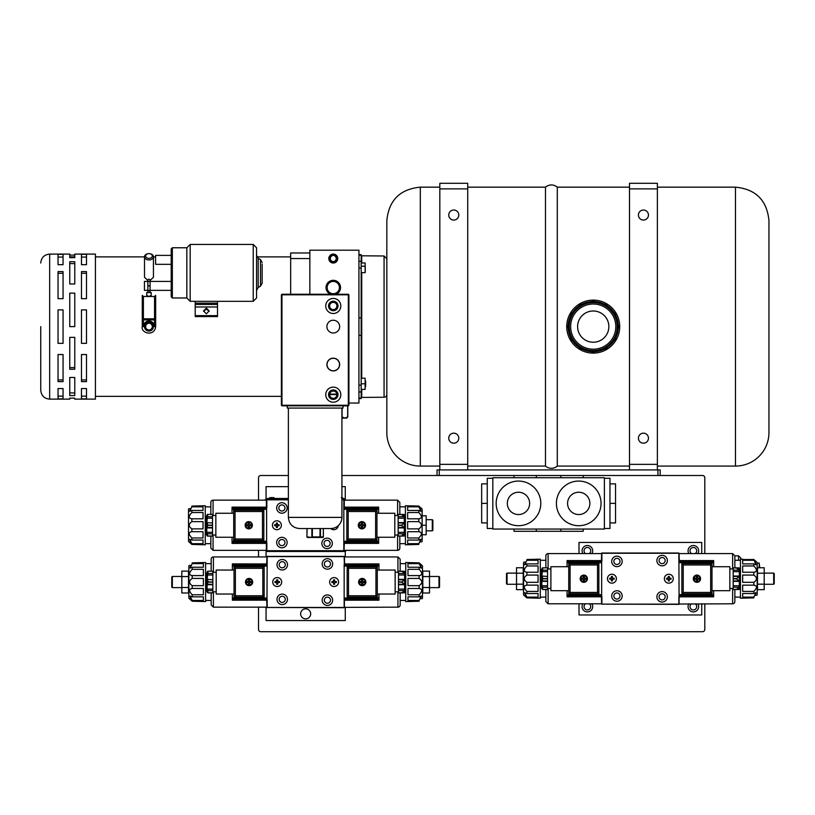 <?xml version="1.0" encoding="UTF-8"?>
<svg xmlns="http://www.w3.org/2000/svg" width="815" height="815" viewBox="0 0 815 815"><rect width="100%" height="100%" fill="white"/><g stroke="black" fill="none" stroke-linecap="round" stroke-linejoin="round"><path stroke-width="1.22" d="M704.802 603.803L704.802 629.465A2.231 2.231 0 0 1 702.571 631.696L260.759 631.696A2.231 2.231 0 0 1 258.528 629.465L258.528 607.155M288.378 475.502L260.759 475.502A2.231 2.231 0 0 0 258.528 477.733L258.528 500.155M258.528 550.359L258.528 556.94M660.17 475.502L660.17 469.919L437.034 469.919L437.034 475.502L702.571 475.502A2.231 2.231 0 0 1 704.802 477.733L704.802 553.599M437.034 475.502L341.923 475.502M358.936 254.657L361.167 254.657L361.167 398.576L358.936 398.576M358.936 261.299L361.167 261.299L361.167 395.255A2.791 2.791 0 0 1 361.707 395.204L361.167 395.224M361.728 257.998L361.167 257.968L361.167 255.238M365.14 262.98L365.14 266.199L365.14 262.98L361.167 262.98M361.167 272.638L365.14 272.638L365.14 266.199L361.167 266.199M361.167 378.231L365.14 378.231L365.14 383.804L361.167 383.804M365.14 383.804L365.14 389.387L361.167 389.387M365.252 272.21L365.252 266.627M365.629 381.023L365.629 386.595M420.306 466.068L420.306 187.155C399.971 189.141 388.816 200.296 386.83 220.621L386.83 432.602A33.466 33.466 0 0 0 420.306 466.068L439.825 466.068M467.718 469.919L467.718 183.304L439.825 183.304L439.825 469.919M458.794 183.304L439.825 183.304M448.749 438.185A5.022 5.022 0 0 0 453.772 443.197A5.022 5.022 0 0 0 458.794 438.185A5.022 5.022 0 0 0 453.772 433.162A5.022 5.022 0 0 0 448.749 438.185M448.749 215.048A5.022 5.022 0 0 0 453.772 220.07A5.022 5.022 0 0 0 458.794 215.048A5.022 5.022 0 0 0 453.772 210.025A5.022 5.022 0 0 0 448.749 215.048M657.379 469.919L657.379 183.304L629.496 183.304L629.496 469.919M648.455 183.304L629.496 183.304M638.42 438.185A5.022 5.022 0 0 0 643.432 443.197A5.022 5.022 0 0 0 648.455 438.185A5.022 5.022 0 0 0 643.432 433.162A5.022 5.022 0 0 0 638.42 438.185M638.42 215.048A5.022 5.022 0 0 0 643.432 220.07A5.022 5.022 0 0 0 648.455 215.048A5.022 5.022 0 0 0 643.432 210.025A5.022 5.022 0 0 0 638.42 215.048M657.379 187.155L735.476 187.155C755.811 189.141 766.966 200.296 768.952 220.621L768.952 432.602A33.466 33.466 0 0 1 735.476 466.068L657.379 466.068M386.83 394.45A2.791 2.791 0 0 1 384.069 397.241L384.069 255.992L361.728 255.788L361.728 262.98M361.728 272.638L361.728 378.231M361.728 389.387L361.728 397.435L384.069 397.241M629.496 466.068L557.297 466.068L557.297 187.155L629.496 187.155M557.297 466.068A8.924 8.924 0 0 1 545.49 466.068L467.718 466.068M557.297 187.155C553.365 184.2 549.422 184.2 545.49 187.155L545.49 466.068M593.228 300.114A26.498 26.498 0 0 0 566.731 326.611A26.498 26.498 0 0 0 593.228 353.109A26.498 26.498 0 0 0 619.726 326.611A26.498 26.498 0 0 0 593.228 300.114M581.411 304.464L581.655 304.341A1.121 1.121 0 0 0 579.873 304.107A1.121 1.121 0 0 0 579.73 305.452L580.677 304.871M592.118 301.54L594.349 301.54A1.121 1.121 0 0 0 592.76 300.501A1.121 1.121 0 0 0 592.118 301.54L592.678 301.519M605.779 304.871L606.737 305.452A1.121 1.121 0 0 0 604.995 304.077A1.121 1.121 0 0 0 604.801 304.341L604.873 304.372M615.478 314.977L615.508 315.038A1.121 1.121 0 0 0 615.936 313.5A1.121 1.121 0 0 0 614.388 313.113L614.541 313.347M618.31 327.732A1.121 1.121 0 0 0 619.451 326.611A1.121 1.121 0 0 0 618.31 325.501L618.31 327.732A1.121 1.121 0 0 0 619.125 325.827A1.121 1.121 0 0 0 618.31 325.501M614.541 339.886L614.388 340.12A1.121 1.121 0 0 0 615.936 339.723A1.121 1.121 0 0 0 615.508 338.184L615.478 338.256M604.873 348.861L604.801 348.891A1.121 1.121 0 0 0 606.594 349.115A1.121 1.121 0 0 0 606.737 347.771L605.779 348.351M579.648 347.913A1.121 1.121 0 0 1 579.73 347.771A1.121 1.121 0 0 0 581.462 349.146A1.121 1.121 0 0 0 581.655 348.891L579.73 347.771A1.121 1.121 0 0 0 581.462 349.146A1.121 1.121 0 0 0 581.655 348.891M570.989 338.256L570.958 338.184A1.121 1.121 0 0 0 570.571 339.794A1.121 1.121 0 0 0 572.069 340.12L570.958 338.184A1.121 1.121 0 0 0 570.531 339.723A1.121 1.121 0 0 0 572.069 340.12L571.773 339.641M568.157 325.501A1.121 1.121 0 0 0 567.118 327.08A1.121 1.121 0 0 0 568.157 327.732L568.157 325.501A1.121 1.121 0 0 0 567.678 325.593A1.121 1.121 0 0 1 568.157 325.501M593.228 304.026A22.596 22.596 0 0 0 570.643 326.611A22.596 22.596 0 0 0 593.228 349.207A22.596 22.596 0 0 0 615.824 326.611A22.596 22.596 0 0 0 593.228 304.026M593.228 310.994A15.617 15.617 0 0 0 577.611 326.611A15.617 15.617 0 0 0 593.228 342.229A15.617 15.617 0 0 0 608.856 326.611A15.617 15.617 0 0 0 593.228 310.994M593.789 301.519L594.349 301.54A1.121 1.121 0 0 0 592.76 300.501M614.968 314.06L615.376 314.794M615.508 315.038A1.121 1.121 0 0 0 615.763 313.276A1.121 1.121 0 0 0 614.388 313.113M615.376 338.429L614.968 339.162M614.388 340.12A1.121 1.121 0 0 0 615.763 338.378A1.121 1.121 0 0 0 615.508 338.184M605.565 349.441A1.121 1.121 0 0 1 604.801 348.891A1.121 1.121 0 0 0 606.594 349.115M594.349 351.693L592.118 351.693A1.121 1.121 0 0 0 594.084 352.437A1.121 1.121 0 0 0 594.349 351.693A1.121 1.121 0 0 1 593.697 352.732M593.228 351.713A25.102 25.102 0 0 0 618.33 326.611A25.102 25.102 0 0 0 593.228 301.509A25.102 25.102 0 0 0 568.126 326.611A25.102 25.102 0 0 0 593.228 351.713L592.118 351.693M572.028 313.174L572.069 313.113A1.121 1.121 0 0 0 570.388 313.897A1.121 1.121 0 0 0 570.958 315.038L572.069 313.113A1.121 1.121 0 0 0 570.388 313.897A1.121 1.121 0 0 0 570.958 315.038L570.989 314.977M579.985 303.995A1.121 1.121 0 0 1 581.655 304.341A1.121 1.121 0 0 0 579.873 304.107A1.121 1.121 0 0 0 579.73 305.452A1.121 1.121 0 0 1 579.873 304.107M333.284 398.301A3.627 3.627 0 0 0 336.422 392.861A3.627 3.627 0 0 0 330.136 392.861A3.627 3.627 0 0 0 333.284 398.301M333.284 310.719A4.737 4.737 0 0 1 328.537 305.971A4.737 4.737 0 0 1 333.284 301.234A4.737 4.737 0 0 1 338.021 305.971A4.737 4.737 0 0 1 333.284 310.719A4.737 4.737 0 0 1 328.537 305.971M333.284 309.598A3.627 3.627 0 0 0 336.422 304.158A3.627 3.627 0 0 0 330.136 304.158A3.627 3.627 0 0 0 333.284 309.598M330.493 294.256A7.254 7.254 0 0 1 327.528 283.151A7.254 7.254 0 0 1 339.03 283.151A7.254 7.254 0 0 1 336.065 294.256M333.284 293.706A6.133 6.133 0 0 0 338.592 284.496A6.133 6.133 0 0 0 327.966 284.496A6.133 6.133 0 0 0 333.284 293.706M333.284 263.021A4.462 4.462 0 0 1 329.413 256.328A4.462 4.462 0 0 1 337.145 256.328A4.462 4.462 0 0 1 333.284 263.021M333.284 261.9A3.352 3.352 0 0 0 336.177 256.888A3.352 3.352 0 0 0 330.381 256.888A3.352 3.352 0 0 0 333.284 261.9M330.819 256.888A2.975 2.975 0 0 0 333.284 261.534A2.975 2.975 0 0 0 335.739 256.888C334.099 254.789 332.459 254.789 330.819 256.888M309.853 294.256L309.853 250.195L358.936 250.195L358.936 403.038L348.902 403.038M144.51 256.796A4.462 3.158 0 0 0 148.972 259.954A4.462 3.158 0 0 0 153.434 256.796A4.462 3.158 0 0 0 148.972 253.638A4.462 3.158 0 0 0 144.51 256.796L144.51 277.304L147.851 280.452M150.082 280.452L153.434 277.304L153.434 256.796M153.434 326.611L153.098 324.91M86.492 398.892L86.492 388.551L81.469 388.551L81.469 398.892L86.492 398.892M86.492 381.624L86.492 354.545L81.469 354.545L81.469 381.624L86.492 381.624M86.492 343.349L86.492 309.883L81.469 309.883L81.469 343.349L86.492 343.349M86.492 298.677L86.492 271.599L81.469 271.599L81.469 298.677L86.492 298.677M81.469 254.331L81.469 264.681L86.492 264.681L86.492 254.331L81.469 254.331M58.038 298.677L58.038 271.599L63.061 271.599L63.061 298.677L58.038 298.677M58.038 264.681L58.038 254.331L63.061 254.331L63.061 264.681L58.038 264.681M58.038 398.892L58.038 388.551L63.061 388.551L63.061 398.892L58.038 398.892M58.038 381.624L58.038 354.545L63.061 354.545L63.061 381.624L58.038 381.624M63.061 326.611L63.061 343.349L58.038 343.349L58.038 309.883L63.061 309.883L63.061 326.611M74.776 326.611L74.776 293.145L69.754 293.145L69.754 326.611L74.776 326.611M74.776 283.987L74.776 261.717L69.754 261.717L69.754 283.987L74.776 283.987M74.776 257.642L74.776 256.888L69.754 256.888L69.754 257.642L74.776 257.642L74.776 254.097L95.416 254.097L95.416 399.136L74.776 399.136L74.776 398.138L69.754 398.138L69.754 399.136L49.674 399.136C44.255 398.606 41.28 395.632 40.75 390.212L40.75 326.611M74.776 395.581L74.776 377.457L69.754 377.457L69.754 395.581L74.776 395.581M49.674 399.136L49.674 254.097L69.754 254.097L69.754 257.642M69.754 337.349L69.754 369.236L74.776 369.236L74.776 337.349L69.754 337.349M69.754 255.085L74.776 255.085M69.754 392.932L74.776 392.932M81.469 396.161L86.492 396.161M69.754 367.596L74.776 367.596M81.469 379.943L86.492 379.943M148.972 331.073A4.462 4.462 0 0 0 152.833 324.38A4.462 4.462 0 0 0 145.101 324.38A4.462 4.462 0 0 0 148.972 331.073M148.972 329.963A3.352 3.352 0 0 0 151.865 324.94A3.352 3.352 0 0 0 146.068 324.94A3.352 3.352 0 0 0 148.972 329.963M148.972 258.375A3.352 2.364 0 0 0 152.313 256.012A3.352 2.364 0 0 0 148.972 253.638A3.352 2.364 0 0 0 145.62 256.012A3.352 2.364 0 0 0 148.972 258.375M58.038 379.943L63.061 379.943M58.038 396.161L63.061 396.161M81.469 257.061L86.492 257.061M58.038 257.061L63.061 257.061M81.469 273.29L86.492 273.29M58.038 273.29L63.061 273.29M69.754 263.581L74.776 263.581M171.211 252.518L171.211 255.39L155.594 255.39L155.594 264.315L171.211 264.315L171.211 289.682M195.203 301.326L195.203 315.629L217.513 315.629L217.513 301.326M206.358 308.08L209.149 310.923L206.358 313.846L203.567 310.923L206.358 308.08M195.203 315.629L195.203 316.597L217.513 316.597L217.513 315.629M209.109 311.391L206.358 309.007L203.607 311.391M253.221 244.429L253.221 301.326L256.562 297.974L256.562 247.77L253.221 244.429L190.18 244.429L190.18 301.326L186.839 297.974L186.839 247.77L172.332 247.77L172.332 297.974L171.211 296.864L171.211 290.354L150.082 290.354M256.562 287.736L256.562 255.36L258.192 258.233L258.192 287.522L256.562 290.385M172.332 247.77L171.211 248.891L171.211 296.864M262.145 264.07L262.145 283.253L262.145 264.07M147.851 281.43L144.438 281.43L144.438 290.354L147.851 290.354M290.66 294.256L290.66 252.976L309.853 252.976M341.923 517.393L288.378 517.393C289.04 524.167 292.758 527.886 299.533 528.548L330.768 528.548A11.155 11.155 0 0 0 341.923 517.393L341.923 408.06M306.99 528.548L306.949 536.922L306.99 528.548M320.478 528.548L320.478 536.922L323.311 536.922A0.56 0.52 90 0 1 322.791 537.472L319.959 537.472A0.56 0.52 -90 0 0 320.478 536.922L311.88 536.922L311.88 528.548L307.072 528.548L306.949 536.922A0.56 0.56 0 0 0 307.51 537.472L307.072 536.922L312.318 537.472L307.51 537.472A0.56 0.52 -90 0 1 306.99 536.922M311.88 528.548L312.4 528.548L312.318 537.472L319.959 537.472L320.04 528.548M348.341 405.829L281.959 405.829L281.959 405.269L348.341 405.269L348.341 294.816L281.959 294.816L281.959 405.269L281.399 405.269L281.399 294.816L281.959 294.256L348.341 294.256L348.902 294.816L348.902 405.269L348.341 405.269L348.341 405.829L348.902 405.269M326.897 326.611A6.388 6.388 0 0 1 333.284 320.234A6.388 6.388 0 0 1 339.661 326.611A6.388 6.388 0 0 1 333.284 332.999A6.388 6.388 0 0 1 326.897 326.611M326.897 364.549A6.388 6.388 0 0 1 333.284 358.162A6.388 6.388 0 0 1 339.661 364.549A6.388 6.388 0 0 1 333.284 370.927A6.388 6.388 0 0 1 326.897 364.549M333.284 313.5A7.529 7.529 0 0 1 325.745 305.971A7.529 7.529 0 0 1 333.284 298.443A7.529 7.529 0 0 1 340.813 305.971A7.529 7.529 0 0 1 333.284 313.5M333.284 402.203A7.529 7.529 0 0 1 325.745 394.674A7.529 7.529 0 0 1 333.284 387.135A7.529 7.529 0 0 1 340.813 394.674A7.529 7.529 0 0 1 333.284 402.203M333.284 399.411A4.737 4.737 0 0 1 328.537 394.674A4.737 4.737 0 0 1 333.284 389.927A4.737 4.737 0 0 1 338.021 394.674A4.737 4.737 0 0 1 333.284 399.411M333.284 370.794A6.245 6.245 0 0 1 327.029 364.549A6.245 6.245 0 0 1 333.284 358.294A6.245 6.245 0 0 1 339.529 364.549A6.245 6.245 0 0 1 333.284 370.794M348.341 294.256L348.902 294.816M281.399 294.816L281.959 294.256M281.959 405.829L281.399 405.269M343.044 405.829L343.044 408.06L287.257 408.06L287.257 405.829M300.643 613.848A5.022 5.022 0 0 1 305.666 608.825A5.022 5.022 0 0 1 310.688 613.848A5.022 5.022 0 0 1 305.666 618.86A5.022 5.022 0 0 1 300.643 613.848M266.057 607.155L266.057 620.541L345.275 620.541L345.275 607.155M345.275 556.94L345.275 550.92M345.275 499.595L345.275 486.657L341.923 486.657M266.057 499.595L266.057 486.657L288.378 486.657M266.057 556.94L266.057 550.92M438.99 576.47L439.55 577.03L439.55 587.065L438.99 587.625L438.99 576.47L429.505 576.47M429.505 587.523L429.505 592.994L422.812 592.994L422.812 571.101L429.505 571.101L429.505 587.523L422.812 587.523M422.812 576.572L429.505 576.572M172.342 576.47L171.782 577.03L171.782 587.065L172.342 587.625L172.342 576.47L181.827 576.47M188.52 587.523L181.827 587.523L181.827 592.994L188.52 592.994L188.52 571.101L181.827 571.101L181.827 576.572L188.52 576.572M181.827 587.523L181.827 576.572M211.167 571.193L211.167 559.172A2.231 2.231 0 0 1 213.398 556.94L266.953 556.94M344.378 556.94L397.934 556.94L400.165 559.172L400.165 571.193M344.378 600.156L344.378 607.155M266.953 607.155L213.398 607.155L211.167 604.924L211.167 592.902M589.225 603.803A3.352 3.352 0 0 1 587.37 609.936A3.352 3.352 0 0 1 585.527 603.803M695.215 603.803A3.352 3.352 0 0 1 693.361 609.936A3.352 3.352 0 0 1 691.517 603.803M691.517 553.599A3.352 3.352 0 0 1 693.361 547.466A3.352 3.352 0 0 1 695.215 553.599M585.527 553.599A3.352 3.352 0 0 1 587.37 547.466A3.352 3.352 0 0 1 589.225 553.599M701.735 553.599L701.735 542.444L579.007 542.444L579.007 553.599M579.007 603.803L579.007 614.958L701.735 614.958L701.735 603.803M697.874 603.803A5.298 5.298 0 0 1 693.361 611.892A5.298 5.298 0 0 1 688.858 603.803M591.884 603.803A5.298 5.298 0 0 1 587.37 611.892A5.298 5.298 0 0 1 582.868 603.803M582.868 553.599A5.298 5.298 0 0 1 587.37 545.51A5.298 5.298 0 0 1 591.884 553.599M688.858 553.599A5.298 5.298 0 0 1 693.361 545.51A5.298 5.298 0 0 1 697.874 553.599M759.193 567.749L759.193 563.084L759.743 567.749M753.834 560.272L742.679 560.272L742.679 563.899L753.834 563.899L755.984 564.734L753.834 559.518L756.626 561.963L753.834 559.518L742.679 559.518L748.588 559.518M738.553 560.292L738.553 555.83L740.784 558.061L740.784 559.172M518.483 492.24A11.155 11.155 0 0 1 528.14 508.968A11.155 11.155 0 0 1 508.815 508.968A11.155 11.155 0 0 1 518.483 492.24M578.732 492.24A11.155 11.155 0 0 1 588.389 508.968A11.155 11.155 0 0 1 569.064 508.968A11.155 11.155 0 0 1 578.732 492.24M518.483 481.074A22.311 22.311 0 0 1 540.793 503.395A22.311 22.311 0 0 1 518.483 525.706A22.311 22.311 0 0 1 496.172 503.395A22.311 22.311 0 0 1 518.483 481.074M578.732 481.074A22.311 22.311 0 0 1 601.042 503.395A22.311 22.311 0 0 1 578.732 525.706A22.311 22.311 0 0 1 556.411 503.395A22.311 22.311 0 0 1 578.732 481.074M492.82 529.057L604.384 529.057L604.384 477.733L492.82 477.733L492.82 529.057M560.873 475.502L560.873 477.733M583.194 475.502L583.194 477.733M583.194 529.057L583.194 531.288L514.02 531.288L514.02 529.057M560.873 531.288L560.873 529.057M609.966 522.914L615.549 522.914L615.549 483.865L609.966 483.865M609.966 503.395L615.549 503.395M604.384 528.497L609.966 528.497L609.966 478.293L604.384 478.293M487.248 522.914L481.665 522.914L481.665 483.865L487.248 483.865M487.248 503.395L481.665 503.395M492.82 528.497L487.248 528.497L487.248 478.293L492.82 478.293M362.787 581.492L362.787 579.811L361.677 579.811L361.677 581.492L359.996 581.492L359.996 582.603L361.677 582.603L361.677 584.274L362.787 584.274L362.787 582.603L364.458 582.603L364.458 581.492L362.787 581.492M362.227 585.119A3.066 3.066 0 0 1 359.16 582.042A3.066 3.066 0 0 1 362.227 578.976A3.066 3.066 0 0 1 365.303 582.042A3.066 3.066 0 0 1 362.227 585.119M362.227 585.669A3.627 3.627 0 0 1 359.089 580.239A3.627 3.627 0 0 1 365.375 580.239A3.627 3.627 0 0 1 362.227 585.669M404.627 579.771L404.627 584.324L401.673 582.165L404.627 579.771L404.627 573.566L401.673 571.193L404.495 571.254L398.494 571.193L401.663 571.193M404.627 590.518L404.627 592.8L401.673 592.902L404.627 590.518L404.627 584.324M404.495 571.254L404.627 573.566M401.673 592.902L398.494 592.902L398.494 571.193M398.494 584.304L404.495 584.304M398.494 584.712L404.627 584.712M398.494 589.102L404.627 589.102M398.494 590.58L404.495 590.58M398.494 573.516L404.495 573.516M398.494 574.993L404.627 574.993M398.494 579.384L404.627 579.384M398.494 579.791L404.495 579.791M377.294 594.043L395.143 594.043L395.143 570.052L377.294 570.052M347.17 597.11L347.17 566.985L348.504 568.32L348.504 595.765L375.949 595.765L377.294 597.11L347.17 597.11L348.504 595.765M375.949 595.765L375.949 568.32L377.294 566.985L377.294 597.11M347.17 566.985L377.294 566.985M419.134 585.669C422.608 583.255 422.608 580.84 419.134 578.426L407.979 578.426L407.979 585.669L419.134 585.669L419.134 588.501L407.979 588.501L407.979 594.777L419.134 594.777L419.134 596.855L407.979 596.855L407.979 600.472L419.134 600.472L421.284 596.02L419.134 596.855M419.134 578.426L419.134 575.594L407.979 575.594L407.979 569.318L419.134 569.318C422.608 572.955 422.608 575.044 419.134 575.594L419.664 575.635M419.134 575.594C422.608 575.044 422.608 572.955 419.134 569.318L419.134 567.24L421.284 568.075L419.134 563.623L407.979 563.623L407.979 567.24L419.134 567.24M419.134 563.623L419.134 562.859L421.915 565.315L419.134 562.859L405.748 562.523L405.748 601.572L419.134 601.236L419.134 600.472M420.672 565.315L421.284 568.075M378.965 570.052L378.965 563.919L344.378 563.939M344.602 600.176L378.965 600.176L378.965 594.043M267.177 564.469L266.953 556.39L344.154 556.39L344.378 564.459L344.154 556.614L267.177 556.614L266.953 607.481L344.154 607.481L344.154 564.469M344.154 599.626L344.154 607.705L266.953 607.481M400.165 592.902L400.165 604.924A2.231 2.231 0 0 1 397.934 607.155L397.934 591.812M249.665 579.811L249.665 581.492L251.336 581.492L251.336 582.603L249.665 582.603L249.665 584.274L248.544 584.274L248.544 582.603L246.874 582.603L246.874 581.492L248.544 581.492L248.544 579.811L249.665 579.811M207.285 592.087L206.704 590.977L206.704 573.118L207.652 571.254M207.132 592.087L208.07 592.902L212.847 592.902L212.847 579.791L207.132 579.384L208.07 571.193L212.847 571.193M212.847 579.791L207.132 579.384M212.847 579.384L212.847 574.993L207.132 574.993M212.847 574.993L212.847 573.516L207.652 573.516M212.847 573.516L212.847 571.315M212.847 590.58L207.652 590.58L207.132 589.102L207.132 584.712L208.07 582.165L207.652 579.791M212.847 592.78L208.07 592.78L207.652 590.58M212.847 589.102L207.132 589.102M212.847 584.712L207.132 584.712M212.847 584.304L207.652 584.304M262.827 595.765L262.827 568.32L264.162 566.985L264.162 597.11L234.037 597.11L235.382 595.765L262.827 595.765L264.162 597.11M234.037 597.11L234.037 566.985L264.162 566.985M234.037 566.985L235.382 568.32L235.382 595.765M192.208 596.855L203.363 596.855L203.363 600.472L192.208 600.472L190.048 596.02L192.208 596.855L192.208 594.777C188.734 591.14 188.734 589.051 192.208 588.501C188.734 589.051 188.734 591.14 192.208 594.777L203.363 594.777L203.363 588.501L191.668 588.461M192.208 578.426L203.363 578.426L203.363 585.669L192.208 585.669C188.734 583.255 188.734 580.84 192.208 578.426L192.208 575.594C188.734 575.044 188.734 572.955 192.208 569.318C188.734 572.955 188.734 575.044 192.208 575.594L203.363 575.594L203.363 569.318L192.208 569.318L192.208 567.24L203.363 567.24L203.363 563.623L192.208 563.623L192.208 562.859C188.734 565.956 188.734 565.956 192.208 562.859C188.734 565.956 188.734 565.956 192.208 562.859L205.594 562.523L205.594 601.572L192.208 601.236L189.416 598.78L192.208 601.236L192.208 600.472M190.048 596.02L190.659 598.78M189.416 598.78L188.856 598.22L188.856 565.875L189.416 565.315M232.367 570.052L232.367 563.919L266.953 563.939M266.953 600.156L232.367 600.176L232.367 594.043M282.235 602.407A3.066 3.066 0 0 1 279.168 599.341A3.066 3.066 0 0 1 282.235 596.274A3.066 3.066 0 0 1 285.301 599.341A3.066 3.066 0 0 1 282.235 602.407M327.426 603.243A3.066 3.066 0 0 1 324.35 600.176A3.066 3.066 0 0 1 327.426 597.11A3.066 3.066 0 0 1 330.493 600.176A3.066 3.066 0 0 1 327.426 603.243M327.426 566.985A3.066 3.066 0 0 1 324.35 563.919A3.066 3.066 0 0 1 327.426 560.852A3.066 3.066 0 0 1 330.493 563.919A3.066 3.066 0 0 1 327.426 566.985M282.235 567.821A3.066 3.066 0 0 1 279.168 564.754A3.066 3.066 0 0 1 282.235 561.688A3.066 3.066 0 0 1 285.301 564.754A3.066 3.066 0 0 1 282.235 567.821M267.177 599.626L267.177 607.705M282.235 570.001A5.247 5.247 0 0 0 287.481 564.754A5.247 5.247 0 0 0 282.235 559.508A5.247 5.247 0 0 0 276.998 564.754A5.247 5.247 0 0 0 282.235 570.001M327.426 569.165A5.247 5.247 0 0 0 332.663 563.919A5.247 5.247 0 0 0 327.426 558.672A5.247 5.247 0 0 0 322.18 563.919A5.247 5.247 0 0 0 327.426 569.165M327.426 605.423A5.247 5.247 0 0 0 332.663 600.176A5.247 5.247 0 0 0 327.426 594.93A5.247 5.247 0 0 0 322.18 600.176A5.247 5.247 0 0 0 327.426 605.423M282.235 604.587A5.247 5.247 0 0 0 287.481 599.341A5.247 5.247 0 0 0 282.235 594.094A5.247 5.247 0 0 0 276.998 599.341A5.247 5.247 0 0 0 282.235 604.587M234.037 594.043L216.189 594.043L216.189 570.052L234.037 570.052M249.105 585.669A3.627 3.627 0 0 0 252.243 580.239A3.627 3.627 0 0 0 245.967 580.239A3.627 3.627 0 0 0 249.105 585.669M246.038 582.042A3.066 3.066 0 0 0 249.105 585.119A3.066 3.066 0 0 0 252.171 582.042A3.066 3.066 0 0 0 249.105 578.976A3.066 3.066 0 0 0 246.038 582.042M421.915 565.315L422.476 565.875L422.476 598.22L421.915 598.78M192.208 585.669L192.208 588.501M192.208 575.594L191.668 575.635M192.208 567.24L190.048 568.075L192.208 563.623M190.659 565.315L190.048 568.075M266.953 556.726L266.729 563.919M266.729 600.176L266.953 607.369M211.167 600.451L205.594 600.451M216.189 591.812L212.847 591.812M344.378 556.726L344.602 563.919M400.165 563.634L405.748 563.634M419.134 588.501C422.608 589.051 422.608 591.14 419.134 594.777C422.608 591.14 422.608 589.051 419.134 588.501L419.664 588.461M419.134 601.236C422.608 598.139 422.608 598.139 419.134 601.236C422.608 598.139 422.608 598.139 419.134 601.236M421.284 596.02L420.672 598.78M395.143 572.283L398.494 572.283M334.945 581.553L336.361 581.553A7.091 3.545 90 0 1 336.361 582.542L334.945 582.542M333.63 580.993L333.63 579.811L333.294 581.553L334.608 581.217L334.608 579.811L334.608 580.993M333.294 582.542L331.878 582.542A7.091 3.545 -90 0 1 331.878 581.553L333.294 581.553M334.608 583.102L334.608 584.284L334.608 582.878L333.63 582.878L333.63 584.284L333.63 583.102M335.169 581.553L335.169 582.542M333.06 582.542L333.06 581.553M333.63 579.811A7.091 3.545 0 0 1 334.608 579.811M334.608 584.284A7.091 3.545 180 0 1 333.63 584.284M334.119 577.58A4.462 4.462 0 0 1 338.582 582.042A4.462 4.462 0 0 1 334.119 586.515A4.462 4.462 0 0 1 329.657 582.042A4.462 4.462 0 0 1 334.119 577.58M278.047 581.553L279.453 581.553A7.091 3.545 90 0 1 279.453 582.542L278.047 582.542M276.723 580.993L276.723 579.811L276.387 581.553L277.711 581.217L277.711 579.811L277.711 580.993M276.387 582.542L274.981 582.542A7.091 3.545 -90 0 1 274.981 581.553L276.387 581.553M277.711 583.102L277.711 584.284L277.711 582.878L276.723 582.878L276.723 584.284L276.723 583.102M278.272 581.553L278.272 582.542M276.163 582.542L276.163 581.553M276.723 579.811A7.091 3.545 0 0 1 277.711 579.811M277.711 584.284A7.091 3.545 180 0 1 276.723 584.284M277.212 577.58A4.462 4.462 0 0 1 281.684 582.042A4.462 4.462 0 0 1 277.212 586.515A4.462 4.462 0 0 1 272.75 582.042A4.462 4.462 0 0 1 277.212 577.58M344.714 550.359L344.714 551.48L266.617 551.48L266.617 499.045L288.378 499.045M344.714 500.155L344.714 499.045L341.923 499.045M422.139 515.773L426.163 515.773L426.163 534.742L422.139 534.742M422.139 525.257L426.163 525.257M432.296 530.84L432.857 530.28L432.857 520.235L432.296 519.685L432.296 530.84L426.163 530.84M265.507 550.359L266.617 550.92M344.714 550.92L345.835 550.359L345.835 550.92M288.378 499.595L265.507 499.595L265.507 500.155M345.835 500.155L344.714 499.595M341.923 497.924L342.636 497.924L342.076 498.485M267.452 498.485L267.452 499.045L267.452 498.485L288.378 498.485M343.879 499.045L343.879 498.485L343.879 499.045M341.923 498.485L343.879 498.485M270.886 497.588L272.944 497.588M341.923 418.095L346.67 418.095L347.781 416.985L344.877 418.095L342.086 416.985L342.086 408.06M329.698 394.114L336.86 394.114M336.901 394.592L329.657 394.592M347.659 405.829L347.659 416.985M362.451 524.697L362.451 523.026L361.34 523.026L361.34 524.697L359.67 524.697L359.67 525.818L361.34 525.818L361.34 527.488L362.451 527.488L362.451 525.818L364.132 525.818L364.132 524.697L362.451 524.697M361.901 528.324A3.066 3.066 0 0 1 358.824 525.257A3.066 3.066 0 0 1 361.901 522.191A3.066 3.066 0 0 1 364.967 525.257A3.066 3.066 0 0 1 361.901 528.324M361.901 528.884A3.627 3.627 0 0 1 358.753 523.444A3.627 3.627 0 0 1 365.038 523.444A3.627 3.627 0 0 1 361.901 528.884M404.291 522.986L404.291 527.529L401.347 525.38L404.291 522.986L404.291 516.781L401.347 514.408L404.159 514.469L398.158 514.408L401.337 514.408M404.291 533.733L404.291 536.005L401.347 536.107L404.291 533.733L404.291 527.529M404.159 514.469L404.291 516.781M398.158 536.107L401.347 535.995L398.158 536.107L398.158 514.408M398.158 527.519L404.159 527.519M398.158 527.916L404.291 527.916M398.158 532.317L404.291 532.317M398.158 533.794L404.159 533.794M398.158 516.73L404.159 516.73M398.158 518.208L404.291 518.208M398.158 522.598L404.291 522.598M398.158 522.996L404.159 522.996M376.958 537.248L394.806 537.248L394.806 513.267L376.958 513.267M346.833 540.325L346.833 510.2L348.178 511.535L348.178 538.98L375.623 538.98L376.958 540.325L346.833 540.325L348.178 538.98M375.623 538.98L375.623 511.535L376.958 510.2L376.958 540.325M346.833 510.2L376.958 510.2M418.798 528.884C422.272 526.47 422.272 524.055 418.798 521.641L407.643 521.641L407.643 528.884L418.798 528.884L418.798 531.716L407.643 531.716L407.643 537.992L418.798 537.992L418.798 540.06L407.643 540.06L407.643 543.687L418.798 543.687L420.947 539.235L418.798 540.06M418.798 521.641L418.798 518.809L407.643 518.809L407.643 512.533L418.798 512.533C422.272 516.17 422.272 518.259 418.798 518.809L419.328 518.839M418.798 518.809C422.272 518.259 422.272 516.17 418.798 512.533L418.798 510.455L420.947 511.29L418.798 506.828L407.643 506.828L407.643 510.455L418.798 510.455M418.798 506.828L418.798 506.074L421.589 508.519L418.798 506.074L405.412 505.738L405.412 544.787L418.798 544.44L418.798 543.687M420.336 508.519L420.947 511.29M378.629 513.267L378.629 507.134L344.042 507.154M344.042 543.371L378.629 543.391L378.629 537.248M266.841 542.831L266.841 550.695L343.818 550.695L343.818 499.819L341.923 499.819M341.923 499.595L344.042 499.819L343.818 507.684M343.818 542.831L343.818 550.92L266.841 550.92M344.266 507.134L344.266 500.155L397.598 500.155L399.829 502.386L399.829 514.408M399.829 536.107L399.829 548.128A2.231 2.231 0 0 1 397.598 550.359L397.598 535.017M249.329 523.026L249.329 524.697L251 524.697L251 525.818L249.329 525.818L249.329 527.488L248.208 527.488L248.208 525.818L246.538 525.818L246.538 524.697L248.208 524.697L248.208 523.026L249.329 523.026M206.949 535.302L206.368 534.182L206.368 516.333L207.316 514.469M206.796 535.302L207.316 536.056L212.511 536.107L212.511 522.996L206.796 522.598L207.733 514.408L212.511 514.408M212.511 522.996L206.796 522.598M212.511 522.598L212.511 518.208L206.796 518.208M212.511 518.208L212.511 516.73L207.316 516.73M212.511 516.73L212.511 514.52M212.511 533.794L207.316 533.794L206.796 532.317L206.796 527.916L207.733 525.38L207.316 522.996M212.511 535.995L207.733 535.995L207.316 533.794M212.511 532.317L206.796 532.317M212.511 527.916L206.796 527.916M212.511 527.519L207.316 527.519M262.491 538.98L262.491 511.535L263.826 510.2L263.826 540.325L233.701 540.325L235.046 538.98L262.491 538.98L263.826 540.325M233.701 540.325L233.701 510.2L263.826 510.2M233.701 510.2L235.046 511.535L235.046 538.98M191.871 540.06L203.027 540.06L203.027 543.687L191.871 543.687L189.712 539.235L191.871 540.06L191.871 537.992C188.397 534.355 188.397 532.256 191.871 531.716C188.397 532.256 188.397 534.355 191.871 537.992L203.027 537.992L203.027 531.716L191.331 531.675M191.871 521.641L203.027 521.641L203.027 528.884L191.871 528.884C188.397 526.47 188.397 524.055 191.871 521.641L191.871 518.809C188.397 518.259 188.397 516.17 191.871 512.533C188.397 516.17 188.397 518.259 191.871 518.809L203.027 518.809L203.027 512.533L191.871 512.533L191.871 510.455L203.027 510.455L203.027 506.828L191.871 506.828L191.871 506.074C188.397 509.171 188.397 509.171 191.871 506.074C188.397 509.171 188.397 509.171 191.871 506.074L205.258 505.738L205.258 544.787L191.871 544.44L189.08 541.995L191.871 544.44L191.871 543.687M189.712 539.235L190.323 541.995M189.08 541.995L188.52 541.435L188.52 509.08L189.08 508.519M232.03 513.267L232.03 507.134L266.617 507.154M266.617 543.371L232.03 543.391L232.03 537.248M281.898 545.622A3.066 3.066 0 0 1 278.832 542.556A3.066 3.066 0 0 1 281.898 539.489A3.066 3.066 0 0 1 284.975 542.556A3.066 3.066 0 0 1 281.898 545.622M327.09 546.457A3.066 3.066 0 0 1 324.024 543.391A3.066 3.066 0 0 1 327.09 540.325A3.066 3.066 0 0 1 330.156 543.391A3.066 3.066 0 0 1 327.09 546.457M281.898 511.036A3.066 3.066 0 0 1 278.832 507.969A3.066 3.066 0 0 1 281.898 504.903A3.066 3.066 0 0 1 284.975 507.969A3.066 3.066 0 0 1 281.898 511.036M288.378 499.819L266.841 499.819L266.841 507.684M281.898 513.206A5.247 5.247 0 0 0 287.145 507.969A5.247 5.247 0 0 0 281.898 502.723A5.247 5.247 0 0 0 276.662 507.969A5.247 5.247 0 0 0 281.898 513.206M327.09 548.638A5.247 5.247 0 0 0 332.326 543.391A5.247 5.247 0 0 0 327.09 538.144A5.247 5.247 0 0 0 321.844 543.391A5.247 5.247 0 0 0 327.09 548.638M281.898 547.792A5.247 5.247 0 0 0 287.145 542.556A5.247 5.247 0 0 0 281.898 537.309A5.247 5.247 0 0 0 276.662 542.556A5.247 5.247 0 0 0 281.898 547.792M266.393 543.391L266.393 550.359L213.061 550.359L210.83 548.128L210.83 536.107M210.83 514.408L210.83 502.386A2.231 2.231 0 0 1 213.061 500.155L213.061 515.498M233.701 537.248L215.853 537.248L215.853 513.267L233.701 513.267M248.769 528.884A3.627 3.627 0 0 0 251.906 523.444A3.627 3.627 0 0 0 245.631 523.444A3.627 3.627 0 0 0 248.769 528.884M245.702 525.257A3.066 3.066 0 0 0 248.769 528.324A3.066 3.066 0 0 0 251.835 525.257A3.066 3.066 0 0 0 248.769 522.191A3.066 3.066 0 0 0 245.702 525.257M421.589 508.519L422.139 509.08L422.139 541.435L421.589 541.995M191.871 528.884L191.871 531.716M191.871 518.809L191.331 518.839M191.871 510.455L189.712 511.29L191.871 506.828M190.323 508.519L189.712 511.29M213.061 500.155L266.393 500.155L266.393 507.134M210.83 543.666L205.258 543.666M215.853 535.017L212.511 535.017M344.266 543.391L344.042 550.583M399.829 506.849L405.412 506.849M418.798 531.716C422.272 532.256 422.272 534.355 418.798 537.992C422.272 534.355 422.272 532.256 418.798 531.716L419.328 531.675M418.798 544.44C422.272 541.354 422.272 541.354 418.798 544.44C422.272 541.354 422.272 541.354 418.798 544.44M420.947 539.235L420.336 541.995M394.806 515.498L398.158 515.498M338.225 525.695A4.462 4.462 0 0 1 330.768 528.548M277.711 524.768L279.117 524.768A7.091 3.545 90 0 1 279.117 525.746L277.711 525.746M276.387 524.198L276.387 523.016L276.061 524.768L277.375 524.432L277.375 523.016L277.375 524.198M276.061 525.746L274.645 525.746A7.091 3.545 -90 0 1 274.645 524.768L276.061 524.768M277.375 526.317L277.375 527.499L277.375 526.082L276.387 526.082L276.387 527.499L276.387 526.317M277.935 524.768L277.935 525.746M275.827 525.746L275.827 524.768M276.387 523.016A7.091 3.545 -0 0 1 277.375 523.016M277.375 527.499A7.091 3.545 180 0 1 276.387 527.499M276.886 520.795A4.462 4.462 0 0 1 281.348 525.257A4.462 4.462 0 0 1 276.886 529.719A4.462 4.462 0 0 1 272.424 525.257A4.462 4.462 0 0 1 276.886 520.795M773.69 573.118L774.25 573.678L774.25 583.723L773.69 584.274L773.69 573.118L764.205 573.118M764.205 584.172L764.205 589.653L757.512 589.653L757.512 567.749L764.205 567.749L764.205 584.172L757.512 584.172M757.512 573.22L764.205 573.22M507.042 573.118L506.492 573.678L506.492 583.723L507.042 584.274L507.042 573.118L516.527 573.118M523.22 584.172L516.527 584.172L516.527 589.653L523.22 589.653L523.22 567.749L516.527 567.749L516.527 573.22L523.22 573.22M516.527 584.172L516.527 573.22M545.867 567.851L545.867 555.83A2.231 2.231 0 0 1 548.108 553.599L601.653 553.599M679.078 553.599L732.634 553.599L734.865 555.83L734.865 567.851M679.078 596.814L679.078 603.803M601.653 603.803L548.108 603.803L545.867 601.572L545.867 589.551M697.487 578.141L697.487 576.47L696.377 576.47L696.377 578.141L694.706 578.141L694.706 579.261L696.377 579.261L696.377 580.932L697.487 580.932L697.487 579.261L699.168 579.261L699.168 578.141L697.487 578.141M696.937 581.767A3.066 3.066 0 0 1 693.871 578.701A3.066 3.066 0 0 1 696.937 575.635A3.066 3.066 0 0 1 700.004 578.701A3.066 3.066 0 0 1 696.937 581.767M696.937 582.328A3.627 3.627 0 0 1 693.789 576.888A3.627 3.627 0 0 1 700.075 576.888A3.627 3.627 0 0 1 696.937 582.328M739.327 576.429L739.327 580.973L736.383 578.813L739.327 576.429L739.327 570.225L736.383 567.963L739.195 567.912L736.383 567.851M739.327 587.177L739.327 589.449L736.383 589.551L739.327 587.177L739.327 580.973M739.195 567.912L739.327 570.225M733.194 589.551L736.373 589.551L733.194 589.551L733.194 567.851L736.363 567.851L733.194 567.851M733.194 580.963L739.195 580.963M733.194 581.36L739.327 581.36M733.194 585.751L739.327 585.751M733.194 587.228L739.195 587.228M733.194 570.164L739.195 570.164M733.194 571.641L739.327 571.641M733.194 576.042L739.327 576.042M733.194 576.439L739.195 576.439M711.994 590.692L729.843 590.692L729.843 566.71L711.994 566.71M681.87 593.758L681.87 563.634L683.215 564.978L683.215 592.423L710.66 592.423L711.994 593.758L681.87 593.758L683.215 592.423M710.66 592.423L710.66 564.978L711.994 563.634L711.994 593.758M681.87 563.634L711.994 563.634M753.834 582.328C757.308 579.903 757.308 577.489 753.834 575.074L742.679 575.074L742.679 582.328L753.834 582.328L753.834 585.15L742.679 585.15L742.679 591.435L753.834 591.435L753.834 593.503L742.679 593.503L742.679 597.13L753.834 597.13L755.984 592.668L753.834 593.503M753.834 575.074L753.834 572.242L742.679 572.242L742.679 565.967L753.834 565.967C757.308 569.604 757.308 571.702 753.834 572.242L754.364 572.283M753.834 572.242C757.308 571.702 757.308 569.604 753.834 565.967L753.834 563.899M755.373 561.963L755.984 564.734M742.679 559.172L740.448 559.172L740.448 598.22L753.834 597.884L753.834 597.13M713.665 566.71L713.665 560.567L679.078 560.588M679.303 596.835L713.665 596.835L713.665 590.692M601.877 596.274L601.877 604.139L678.864 604.139L679.078 596.274L678.864 553.263L601.877 553.263L601.877 561.127M678.864 596.274L678.864 604.363L601.653 604.139L601.653 553.039L678.864 553.039L678.864 561.127M734.865 589.551L734.865 601.572L734.865 597.11L740.448 597.11M584.365 576.47L584.365 578.141L586.036 578.141L586.036 579.261L584.365 579.261L584.365 580.932L583.245 580.932L583.245 579.261L581.574 579.261L581.574 578.141L583.245 578.141L583.245 576.47L584.365 576.47M541.995 588.746L541.405 587.625L541.405 569.777L542.352 567.912M541.832 588.746L542.77 589.551L547.548 589.551L547.548 576.439L541.832 576.042L542.77 567.851L547.548 567.851M547.548 576.439L541.832 576.042M547.548 576.042L547.548 571.641L541.832 571.641M547.548 571.641L547.548 570.164L542.352 570.164M547.548 570.164L547.548 567.963M547.548 587.228L542.352 587.228L541.832 585.751L541.832 581.36L542.77 578.813L542.352 576.439M547.548 589.439L542.77 589.439L542.352 587.228M547.548 585.751L541.832 585.751M547.548 581.36L541.832 581.36M547.548 580.963L542.352 580.963M597.527 592.423L597.527 564.978L598.862 563.634L598.862 593.758L568.748 593.758L570.082 592.423L597.527 592.423L598.862 593.758M568.748 593.758L568.748 563.634L598.862 563.634M568.748 563.634L570.082 564.978L570.082 592.423M526.908 593.503L538.063 593.503L538.063 597.13L526.908 597.13L524.748 592.668L526.908 593.503L526.908 591.435C523.434 587.788 523.434 585.7 526.908 585.15C523.434 585.7 523.434 587.788 526.908 591.435L538.063 591.435L538.063 585.15L526.368 585.119M526.908 575.074L538.063 575.074L538.063 582.328L526.908 582.328C523.434 579.903 523.434 577.489 526.908 575.074L526.908 572.242C523.434 571.702 523.434 569.604 526.908 565.967C523.434 569.604 523.434 571.702 526.908 572.242L538.063 572.242L538.063 565.967L526.908 565.967L526.908 563.899L538.063 563.899L538.063 560.272L526.908 560.272L526.908 559.518C523.434 562.605 523.434 562.605 526.908 559.518C523.434 562.605 523.434 562.605 526.908 559.518L540.294 559.172L540.294 598.22L526.908 597.884L524.116 595.439L526.908 597.884L526.908 597.13M524.748 592.668L525.369 595.439M524.116 595.439L523.556 594.879L523.556 562.523L524.116 561.963M567.067 566.71L567.067 560.567L601.653 560.588M601.653 596.814L567.067 596.835L567.067 590.692M616.945 599.066A3.066 3.066 0 0 1 613.868 595.989A3.066 3.066 0 0 1 616.945 592.923A3.066 3.066 0 0 1 620.011 595.989A3.066 3.066 0 0 1 616.945 599.066M662.126 599.901A3.066 3.066 0 0 1 659.06 596.835A3.066 3.066 0 0 1 662.126 593.758A3.066 3.066 0 0 1 665.193 596.835A3.066 3.066 0 0 1 662.126 599.901M662.126 563.634A3.066 3.066 0 0 1 659.06 560.567A3.066 3.066 0 0 1 662.126 557.501A3.066 3.066 0 0 1 665.193 560.567A3.066 3.066 0 0 1 662.126 563.634M616.945 564.479A3.066 3.066 0 0 1 613.868 561.403A3.066 3.066 0 0 1 616.945 558.336A3.066 3.066 0 0 1 620.011 561.403A3.066 3.066 0 0 1 616.945 564.479M616.945 566.649A5.247 5.247 0 0 0 622.181 561.403A5.247 5.247 0 0 0 616.945 556.166A5.247 5.247 0 0 0 611.698 561.403A5.247 5.247 0 0 0 616.945 566.649M662.126 565.814A5.247 5.247 0 0 0 667.373 560.567A5.247 5.247 0 0 0 662.126 555.331A5.247 5.247 0 0 0 656.88 560.567A5.247 5.247 0 0 0 662.126 565.814M662.126 602.071A5.247 5.247 0 0 0 667.373 596.835A5.247 5.247 0 0 0 662.126 591.588A5.247 5.247 0 0 0 656.88 596.835A5.247 5.247 0 0 0 662.126 602.071M616.945 601.236A5.247 5.247 0 0 0 622.181 595.989A5.247 5.247 0 0 0 616.945 590.753A5.247 5.247 0 0 0 611.698 595.989A5.247 5.247 0 0 0 616.945 601.236M568.748 590.692L550.889 590.692L550.889 566.71L568.748 566.71M583.805 582.328A3.627 3.627 0 0 0 586.943 576.888A3.627 3.627 0 0 0 580.667 576.888A3.627 3.627 0 0 0 583.805 582.328M580.738 578.701A3.066 3.066 0 0 0 583.805 581.767A3.066 3.066 0 0 0 586.871 578.701A3.066 3.066 0 0 0 583.805 575.635A3.066 3.066 0 0 0 580.738 578.701M756.626 561.963L757.176 562.523L757.176 594.879L756.626 595.439M526.908 582.328L526.908 585.15M526.908 572.242L526.368 572.283M526.908 563.899L524.748 564.734L526.908 560.272M525.369 561.963L524.748 564.734M601.653 553.375L601.429 560.567M601.429 596.835L601.653 604.027M545.867 597.11L540.294 597.11M550.889 588.461L547.548 588.461M679.078 553.375L679.303 560.567M734.865 601.572A2.231 2.231 0 0 1 732.634 603.803L732.634 588.461M734.865 560.292L740.448 560.292M753.834 585.15C757.308 585.7 757.308 587.788 753.834 591.435C757.308 587.788 757.308 585.7 753.834 585.15L754.364 585.119M753.834 597.884C757.308 594.797 757.308 594.797 753.834 597.884C757.308 594.797 757.308 594.797 753.834 597.884M755.984 592.668L755.373 595.439M729.843 568.941L733.194 568.941M669.645 578.212L671.061 578.212A7.091 3.545 90 0 1 671.061 579.19L669.645 579.19M668.331 577.641L668.331 576.46L667.994 578.212L669.309 577.876L669.309 576.46L669.309 577.641M667.994 579.19L666.578 579.19A7.091 3.545 -90 0 1 666.578 578.212L667.994 578.212M669.309 579.76L669.309 580.942L669.309 579.526L668.331 579.526L668.331 580.942L668.331 579.76M669.879 578.212L669.879 579.19M667.76 579.19L667.76 578.212M668.331 576.46A7.091 3.545 0 0 1 669.309 576.46M669.309 580.942A7.091 3.545 180 0 1 668.331 580.942M668.82 574.239A4.462 4.462 0 0 1 673.282 578.701A4.462 4.462 0 0 1 668.82 583.163A4.462 4.462 0 0 1 664.357 578.701A4.462 4.462 0 0 1 668.82 574.239M612.748 578.212L614.164 578.212A7.091 3.545 90 0 1 614.164 579.19L612.748 579.19M611.433 577.641L611.433 576.46L611.097 578.212L612.411 577.876L612.411 576.46L612.411 577.641M611.097 579.19L609.681 579.19A7.091 3.545 -90 0 1 609.681 578.212L611.097 578.212M612.411 579.76L612.411 580.942L612.411 579.526L611.433 579.526L611.433 580.942L611.433 579.76M612.972 578.212L612.972 579.19M610.863 579.19L610.863 578.212M611.433 576.46A7.091 3.545 0 0 1 612.411 576.46M612.411 580.942A7.091 3.545 180 0 1 611.433 580.942M611.922 574.239A4.462 4.462 0 0 1 616.385 578.701A4.462 4.462 0 0 1 611.922 583.163A4.462 4.462 0 0 1 607.46 578.701A4.462 4.462 0 0 1 611.922 574.239M154.544 319.918L142.279 319.918L155.665 319.918L154.544 319.918L154.544 326.611A5.583 5.583 0 0 0 148.972 321.039A5.583 5.583 0 0 0 143.389 326.611L143.389 319.918M146.741 292.585L151.203 292.585L151.203 295.376L148.972 296.487L146.741 295.376L146.741 292.585M143.389 296.487L154.544 296.487L154.544 318.808L143.389 318.808L143.389 296.487L142.279 295.376L142.279 326.611L143.389 326.611M155.665 295.376L155.665 319.918L155.665 295.376L154.544 296.487M154.544 318.808L155.665 319.918L155.665 326.611C154.453 337.135 140.486 333.08 142.279 326.611M143.389 318.808L142.279 319.918M150.082 292.585L150.082 285.892L147.851 285.892L147.851 292.585M148.972 281.43A1.121 1.121 0 0 1 148.004 279.759A1.121 1.121 0 0 1 149.94 279.759A1.121 1.121 0 0 1 148.972 281.43M439.265 475.502L439.265 469.919M657.939 469.919L657.939 475.502M361.167 398.036L358.936 398.036M361.167 255.187L358.936 255.187M361.167 268.094L358.936 268.094M361.167 317.84L358.936 317.84M361.167 335.383L358.936 335.383M361.167 385.128L358.936 385.128M361.167 391.934L358.936 391.934M467.718 188.886L439.825 188.886M467.718 464.346L439.825 464.346M657.379 188.886L629.496 188.886M657.379 464.346L629.496 464.346M735.476 187.155L735.476 466.068M593.228 302.63A23.992 23.992 0 0 0 569.247 326.611A23.992 23.992 0 0 0 593.228 350.603A23.992 23.992 0 0 0 617.22 326.611A23.992 23.992 0 0 0 593.228 302.63M195.203 306.97L217.513 306.97M258.192 258.233L260.515 259.628L260.515 286.116L258.192 287.522M195.203 303.149L217.513 303.149M195.203 304.464L217.513 304.464M290.66 258.559L309.853 258.559M323.311 536.922L323.311 528.548M398.494 581.93L401.673 581.93M398.494 582.165L401.673 582.165M398.494 592.78L401.673 592.78M398.494 592.902L401.663 592.902M398.494 571.315L401.673 571.315M375.949 568.32L348.504 568.32M378.965 564.968L344.378 564.968M378.965 599.127L344.378 599.127M378.965 598.006L344.378 598.006M378.965 566.089L344.378 566.089M212.847 582.165L208.07 582.165M212.847 581.93L208.07 581.93M262.827 568.32L235.382 568.32M232.367 598.006L266.953 598.006M232.367 599.127L266.953 599.127M232.367 564.968L266.953 564.968M232.367 566.089L266.953 566.089M213.398 556.94L213.398 572.283M213.398 591.812L213.398 607.155M397.934 572.283L397.934 556.94M268.573 498.485L268.573 499.045M342.758 499.045L342.758 498.485M398.158 525.145L401.347 525.145M398.158 525.38L401.347 525.38M398.158 535.995L401.347 535.995M398.158 514.52L401.347 514.52M375.623 511.535L348.178 511.535M378.629 508.183L344.042 508.183M378.629 542.332L344.042 542.332M378.629 541.221L344.042 541.221M378.629 509.294L344.042 509.294M212.511 525.38L207.733 525.38M212.511 525.145L207.733 525.145M262.491 511.535L235.046 511.535M232.03 541.221L266.617 541.221M232.03 542.332L266.617 542.332M232.03 508.183L266.617 508.183M232.03 509.294L266.617 509.294M213.061 535.017L213.061 550.359M397.598 515.498L397.598 500.155M733.194 578.589L736.383 578.589M733.194 578.813L736.383 578.813M733.194 589.439L736.383 589.439M733.194 567.963L736.383 567.963M710.66 564.978L683.215 564.978M713.665 561.627L679.078 561.627M713.665 595.775L679.078 595.775M713.665 594.665L679.078 594.665M713.665 562.737L679.078 562.737M547.548 578.813L542.77 578.813M547.548 578.589L542.77 578.589M597.527 564.978L570.082 564.978M567.067 594.665L601.653 594.665M567.067 595.775L601.653 595.775M567.067 561.627L601.653 561.627M567.067 562.737L601.653 562.737M548.108 553.599L548.108 568.941M548.108 588.461L548.108 603.803M732.634 568.941L732.634 553.599M154.544 326.611L155.665 326.611M420.306 187.155L439.825 187.155M467.718 187.155L545.49 187.155M384.069 255.992L386.83 258.773M570.958 338.184A1.121 1.121 0 0 0 570.571 339.794A1.121 1.121 0 0 0 572.069 340.12M567.291 325.878A1.121 1.121 0 0 0 568.157 327.732M606.808 305.309A1.121 1.121 0 0 0 604.995 304.077M290.66 256.888L256.929 256.888M155.594 256.888L153.434 256.888M144.51 256.888L95.416 256.888M281.399 396.345L95.416 396.345M49.674 254.097C44.255 254.626 41.28 257.601 40.75 263.021M253.221 301.326L190.18 301.326M186.839 297.974L172.332 297.974M190.18 244.429L186.839 247.77M260.515 259.628L262.145 262.491M260.515 286.116L262.145 283.253M147.851 280.309L147.851 291.475L148.972 290.354L150.082 291.475L150.082 280.309L150.082 281.43L171.211 281.43M288.378 517.393L288.378 408.06M322.791 537.472A0.56 0.56 0 0 0 323.351 536.922L323.351 528.548M438.99 587.625L429.505 587.625M181.827 587.625L172.342 587.625M738.553 555.83L734.865 555.83M759.193 563.084L757.176 563.084M514.02 477.733L514.02 475.502M536.331 477.733L536.331 475.502M536.331 531.288L536.331 529.057M205.594 563.634L211.167 563.634M212.847 572.283L216.189 572.283M212.847 592.902L208.07 592.902M397.934 607.155L344.378 607.369M405.748 600.451L400.165 600.451M398.494 591.812L395.143 591.812M426.163 519.685L432.296 519.685M342.636 497.924L342.636 498.485L342.636 497.924M342.208 498.485L341.312 497.588M274.706 498.485L273.809 497.588M269.133 498.485L270.02 497.588M347.781 405.829L347.781 416.985M205.258 506.849L210.83 506.849M212.511 515.498L215.853 515.498M212.511 536.107L207.733 536.107M397.598 550.359L344.266 550.359M405.412 543.666L399.829 543.666M398.158 535.017L394.806 535.017M773.69 584.274L764.205 584.274M516.527 584.274L507.042 584.274M540.294 560.292L545.867 560.292M547.548 568.941L550.889 568.941M547.548 589.551L542.77 589.551M732.634 603.803L679.078 604.027M733.194 588.461L729.843 588.461"/></g></svg>
